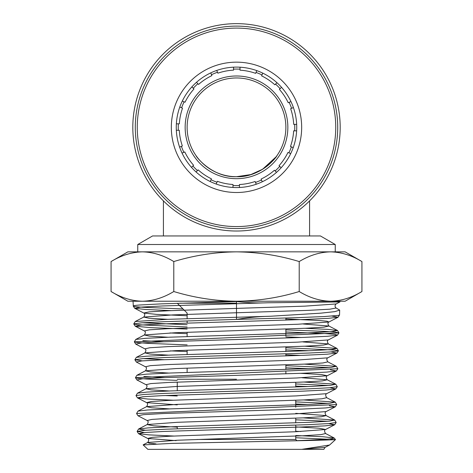 <?xml version="1.0" encoding="UTF-8"?>
<svg xmlns="http://www.w3.org/2000/svg" width="473" height="473" viewBox="0 0 473 473"><rect width="100%" height="100%" fill="white"/><g stroke="black" fill="none" stroke-linecap="round" stroke-linejoin="round"><path stroke-width="0.71" d="M294.655 130.844A58.262 58.262 0 0 0 294.685 124.369M291.569 108.323A58.262 58.262 0 0 0 289.121 102.334M280.105 88.693A58.262 58.262 0 0 0 275.546 84.099M262.001 74.953A58.262 58.262 0 0 0 256.029 72.446M240.012 69.182A58.262 58.262 0 0 0 233.538 69.147M217.491 72.263A58.262 58.262 0 0 0 211.496 74.71M197.862 83.733A58.262 58.262 0 0 0 193.262 88.285M184.115 101.837A58.262 58.262 0 0 0 181.608 107.803M178.345 123.825A58.262 58.262 0 0 0 178.315 130.3M181.431 146.346A58.262 58.262 0 0 0 183.879 152.336M192.895 165.976A58.262 58.262 0 0 0 197.454 170.576M210.999 179.722A58.262 58.262 0 0 0 216.971 182.223M232.988 185.487A58.262 58.262 0 0 0 239.462 185.522M255.509 182.407A58.262 58.262 0 0 0 261.504 179.959M275.138 170.942A58.262 58.262 0 0 0 279.738 166.384M288.885 152.832A58.262 58.262 0 0 0 291.392 146.867M216.214 184.05L217.349 181.313A57.274 57.274 0 0 0 232.988 184.5L232.988 187.468M256.265 184.234L255.13 181.49A57.274 57.274 0 0 1 239.462 184.529L239.462 187.497M196.053 171.971L198.152 169.872A57.274 57.274 0 0 0 211.378 178.806L210.243 181.549M276.539 172.338L274.441 170.239A57.274 57.274 0 0 1 261.126 179.042L262.261 181.786M182.052 153.092L184.789 151.957A57.274 57.274 0 0 0 193.593 165.272L191.494 167.371M176.334 130.3L179.302 130.3A57.274 57.274 0 0 0 182.341 145.968L179.598 147.103M290.712 153.589L287.968 152.454A57.274 57.274 0 0 1 279.04 165.686L281.139 167.779M179.781 107.046L182.525 108.181A57.274 57.274 0 0 0 179.332 123.825L176.364 123.825M296.636 130.844L293.668 130.844A57.274 57.274 0 0 1 290.475 146.488L293.219 147.623M191.861 86.89L193.96 88.983A57.274 57.274 0 0 0 185.032 102.215L182.288 101.08M293.402 107.566L290.659 108.701A57.274 57.274 0 0 1 293.698 124.369L296.666 124.369M210.739 72.883L211.874 75.627A57.274 57.274 0 0 0 198.559 84.431L196.461 82.332M281.506 87.298L279.407 89.397A57.274 57.274 0 0 1 288.211 102.712L290.948 101.577M233.538 67.172L233.538 70.14A57.274 57.274 0 0 0 217.87 73.179L216.735 70.436M256.786 70.619L255.651 73.356A57.274 57.274 0 0 0 240.012 70.17L240.012 67.201M262.757 73.12L261.622 75.863A57.274 57.274 0 0 1 274.848 84.797L276.947 82.698M229.009 67.568A60.237 60.237 0 0 1 296.269 119.846A60.237 60.237 0 0 1 243.991 187.101A60.237 60.237 0 0 1 176.731 134.823A60.237 60.237 0 0 1 229.009 67.568M301.165 119.231A65.173 65.173 0 0 1 244.606 192.003A65.173 65.173 0 0 1 171.835 135.438A65.173 65.173 0 0 1 228.394 62.667A65.173 65.173 0 0 1 301.165 119.231M224.161 28.865A99.241 99.241 0 0 0 138.027 139.677A99.241 99.241 0 0 0 248.839 225.804A99.241 99.241 0 0 0 334.973 114.992A99.241 99.241 0 0 0 224.161 28.865M223.912 26.902A101.216 101.216 0 0 0 136.07 139.919A101.216 101.216 0 0 0 249.088 227.767A101.216 101.216 0 0 0 336.93 114.75A101.216 101.216 0 0 0 223.912 26.902M163.416 235.956L320.434 235.956L335.245 244.511L137.755 244.511L152.566 235.956L163.416 235.956L163.416 200.883M335.245 251.855L335.245 244.511M137.755 251.855L137.755 244.511M236.5 23.65A103.688 103.688 0 0 1 340.188 127.338A103.688 103.688 0 0 1 236.5 231.019A103.688 103.688 0 0 1 132.812 127.338A103.688 103.688 0 0 1 236.5 23.65M236.5 178.682A51.35 51.35 0 0 1 185.15 127.338A51.35 51.35 0 0 1 236.5 75.987A51.35 51.35 0 0 1 287.85 127.338A51.35 51.35 0 0 1 236.5 178.682M276.09 156.841L262.574 169.263L250.82 174.584L236.5 176.707A49.375 49.375 0 0 0 285.875 127.338A49.375 49.375 0 0 0 236.5 77.962A49.375 49.375 0 0 0 187.125 127.338A49.375 49.375 0 0 0 236.5 176.707C213.027 177.682 196.437 157.438 196.011 155.593C196.431 157.438 213.051 177.694 236.5 176.707C260.026 177.665 276.545 157.444 276.989 155.593L276.427 156.374M309.584 235.956L309.584 200.883M111.072 261.557L127.876 251.855L142.426 251.855C153.122 252.115 163.575 255.349 173.786 261.557C194.356 255.331 215.256 252.097 236.5 251.855C258.022 252.139 278.928 255.373 299.214 261.557C309.448 255.343 319.902 252.109 330.568 251.855C341.264 252.115 351.711 255.349 361.928 261.557L361.928 291.528C351.687 297.742 341.234 300.976 330.568 301.23C319.878 300.97 309.425 297.736 299.214 291.528C278.928 297.712 258.022 300.946 236.5 301.23C215.256 300.988 194.356 297.754 173.786 291.528C163.552 297.742 153.098 300.976 142.432 301.23C131.736 300.97 121.289 297.736 111.072 291.528L111.072 261.557C121.313 255.343 131.766 252.109 142.432 251.855L345.124 251.855L361.928 261.557M295.749 436.094L295.749 439.476L196.963 439.476M236.5 379.24L177.251 379.24M179.722 303.205L236.5 303.205M301.886 449.35L325.01 447.411L323.857 449.35L147.866 449.35L143.153 444.927L171.788 443.396L293.721 440.83C330.32 440.02 342.641 439.571 330.68 439.488M182.998 308.952L143.691 307.32C137.519 306.936 134.06 306.551 133.315 306.167C132.647 305.783 134.752 305.392 139.63 305.008L161.624 303.855L236.5 301.543C246.977 302.785 257.324 303.199 267.529 302.779L339.933 301.951L339.963 301.23M187.125 326.991L137.436 324.703L133.747 323.94L141.545 322.823L163.806 321.699L236.5 319.417L236.5 312.754L308.532 310.353L329.988 309.176L336.102 308.006L339.685 310.111L334.795 311.642L320.664 313.173L270.586 316.242C259.423 316.467 248.059 317.525 236.5 319.417L295.779 317.714L324.176 316.555L338.402 315.402L339.525 314.983L339.685 310.111M299.214 261.557L299.214 291.528M173.786 261.557L173.786 291.528M111.072 291.528L127.876 301.23L345.124 301.23L361.928 291.528M133.315 306.167L133.037 301.23M187.125 315.751L156.581 314.391L143.774 313.037L149.196 311.873L168.902 310.714L236.5 308.39L236.5 312.754L172.751 314.912L143.78 317.064L135.219 321.528L166.703 319.364L270.586 316.242M293.721 440.83L324.762 439.399L332.442 438.684L334.133 437.974L335.511 439.6L329.586 445.022L301.709 449.35M339.933 301.951L336.102 303.95L304.73 306.149L236.5 308.39L236.5 301.543M327.31 439.216L295.749 437.738M144.436 432.535L137.105 431.435L144.637 430.318L166.165 429.194L306.906 424.719L328.534 423.595L336.173 422.478L334.695 420.054L303.158 417.86M327.83 421.301L295.749 419.811M169.647 408.903L151.478 407.767L146.589 406.632L138.027 411.096L136.555 413.52L336.729 404.563L335.256 406.821L329.344 405.663M328.345 403.386L295.749 401.884M169.245 390.988L150.976 389.858L146.021 388.723L137.46 393.187L135.988 395.605L143.609 394.482L165.373 393.365L307.698 388.883L329.575 387.765L337.29 386.648L335.818 388.907L329.87 387.742M328.865 385.471L295.749 383.958M177.251 380.381L146.524 379.033L138.252 378.359L135.432 377.69L337.846 368.733L336.38 370.986L330.39 369.827M329.379 367.551L285.875 365.7M142.349 360.869L134.87 359.776L142.574 358.652L164.586 357.535L308.497 353.053L330.609 351.936L338.414 350.818L334.825 350.055L285.875 347.773M187.125 344.894L148.54 343.374L137.945 342.618L134.314 341.855L338.97 332.897L335.351 332.135L324.715 331.372L285.875 329.852M321.953 439.577L313.948 440.002M176.098 440.629L147.712 438.453L152.365 437.336L169.842 436.212L295.607 431.737L325.572 429.496L318.991 428.201L295.749 426.912M136.549 413.52L138.021 415.779L147.138 420.532L151.868 419.415L169.488 418.298L296.051 413.816L326.134 411.575C324.815 412.178 324.815 413.514 326.134 415.59L295.749 413.343M177.251 404.876L146.589 402.618L151.33 401.5L169.05 400.383L296.394 395.901L326.695 393.66C325.377 394.263 325.377 395.605 326.695 397.681L335.256 402.145L303.554 399.945M168.849 373.073L150.438 371.938L145.465 370.802L136.904 375.266L135.432 377.685L136.898 379.943L146.021 384.703L150.828 383.579L168.69 382.462L296.849 377.98L327.257 375.745L321.463 374.533L300.639 373.327M168.447 355.158L149.935 354.029L144.898 352.893L136.336 357.357L134.87 359.776L136.348 362.028L145.465 366.788L150.296 365.664L168.258 364.547L297.186 360.065L327.813 357.83C326.494 358.433 326.494 359.776 327.813 361.851L336.374 366.315L304.352 364.115M301.017 355.412L285.875 354.803M187.125 351.557L170.31 350.883M168.045 337.243L149.403 336.108L144.342 334.979L135.786 339.437L134.314 341.855L135.775 344.113L144.898 348.867L149.787 347.75L167.891 346.626L297.641 342.15L328.38 339.91C327.056 340.513 327.056 341.855 328.38 343.936L302.891 341.926M301.396 337.491L285.875 336.877M187.125 333.654L169.908 332.962M187.125 329.072L150.473 327.635L135.225 326.199L144.348 330.952L149.261 329.835L167.472 328.711L297.984 324.236L328.936 321.995L327.121 321.232L318.873 320.475L285.875 318.95M156.043 443.899L149.125 443.177L147.712 442.462L177.612 440.227L303.359 435.745L320.883 434.628L325.572 433.51L334.133 437.974L322.882 436.739L295.749 435.509M300.869 431.5L295.749 431.275M177.251 427.143L153.82 425.848L147.144 424.553L177.174 422.312L303.767 417.83L321.415 416.713L326.134 415.59L334.695 420.054L329.326 421.177L309.827 422.294L171.12 426.776L148.114 427.894L138.583 429.017L137.105 431.435L138.589 433.694L143.94 432.576L163.386 431.459L302.052 426.977L325.111 425.86L334.695 424.736L328.824 423.577M172.929 400.199L147.86 399.035L137.466 397.864L146.589 402.618C147.913 403.227 147.913 404.563 146.589 406.632L176.819 404.397L304.157 399.916L321.918 398.798L326.695 397.681M146.021 384.703C147.334 385.294 147.334 386.636 146.021 388.723L176.376 386.482L304.553 382.001L322.444 380.883L327.257 379.766L302.081 377.756M145.465 366.788C146.79 367.397 146.79 368.733 145.465 370.802L176.033 368.568L304.955 364.086L322.958 362.968L327.813 361.851M144.898 348.867C146.204 349.446 146.204 350.789 144.898 352.893L175.584 350.653L305.339 346.177L323.479 345.054L328.38 343.936L336.942 348.4L304.754 346.201M144.348 330.952C145.672 331.561 145.672 332.903 144.342 334.979L175.241 332.738L305.753 328.256L323.999 327.139L328.936 326.021L303.294 324.005M167.649 319.328L148.9 318.199L143.78 317.064C145.099 314.977 145.099 313.634 143.774 313.037L134.657 308.278L140.777 307.125L162.458 305.966L267.529 302.779M173.686 436.035L148.889 434.864L138.589 433.694L147.712 438.453C149.025 439.056 149.025 440.393 147.712 442.462L143.201 444.815M138.021 415.779L143.437 414.655L163.037 413.538L302.507 409.062L325.661 407.939L335.256 406.821L326.134 411.575M307.84 404.48L295.749 404.019M135.993 395.605L137.466 397.864L142.905 396.746L162.6 395.623L302.838 391.147L326.145 390.024L335.818 388.907L326.695 393.66M308.248 386.565L295.749 386.086M136.898 379.943L142.403 378.826L162.239 377.708L303.299 373.227L326.701 372.109L336.38 370.986L327.257 375.745C325.938 376.348 325.938 377.685 327.257 379.766L335.818 384.23L303.956 382.03M308.65 368.65L285.875 367.828M136.348 362.028L141.87 360.911L161.807 359.793L303.631 355.312L327.18 354.194L336.936 353.071L330.917 351.912M309.058 350.735L285.875 349.902M135.775 344.113L141.362 342.99L161.441 341.873L304.092 337.391L327.736 336.273L337.503 335.156L335.097 334.358L325.099 333.566L285.875 331.975M135.219 321.528L133.747 323.94L135.225 326.199L140.836 325.075L161.021 323.958L304.429 319.482L328.215 318.359L338.059 317.241L331.957 316.082M171.031 310.619L145.282 309.448L134.657 308.278L133.191 306.025M145.424 430.259L138.583 429.017L147.144 424.553C148.463 422.478 148.463 421.136 147.138 420.532M138.027 411.096L147.635 409.979L170.771 408.861L310.205 404.38L329.829 403.262L335.256 402.145L336.729 404.563M177.251 395.996L164.953 395.523M137.46 393.187L147.079 392.064L170.321 390.946L310.613 386.465L330.361 385.347L335.818 384.23L337.29 386.642M164.551 377.608L143.881 376.514M136.904 375.266L146.6 374.149L169.978 373.031L311.003 368.55L330.864 367.432L336.374 366.315L337.846 368.733M164.149 359.693L143.36 358.593M136.336 357.357L146.039 356.24L169.529 355.117L311.4 350.635L331.39 349.517L336.942 348.4L338.414 350.812L336.936 353.071L327.813 357.83M163.741 341.778L142.846 340.678M135.786 339.437L145.566 338.319L169.192 337.202L311.802 332.72L331.904 331.603L337.497 330.485L328.037 329.385L305.15 328.286M187.125 324.709L142.326 322.763M187.125 318.654L187.125 313.079L177.334 303.282M177.251 382.083L177.251 390.692M177.251 426.545L177.251 428.775M187.125 372.422L187.125 368.13M187.125 354.502L187.125 350.203M187.125 336.575L187.125 332.277M187.125 323.018L187.125 320.889M336.167 422.478L334.695 424.736L325.572 429.496C324.259 430.099 324.259 431.435 325.572 433.51M339.525 314.983L338.059 317.241L328.936 321.995C327.612 322.604 327.612 323.94 328.936 326.021L337.497 330.485L338.97 332.897L337.503 335.156L328.38 339.91M329.586 445.022L325.01 447.411M336.102 303.95C334.724 305.298 334.724 306.652 336.102 308.006M285.875 373.841L285.875 371.754M285.875 369.478L285.875 364.872M285.875 355.933L285.875 353.851M285.875 351.569L285.875 346.969M285.875 335.942L285.875 329.066M285.875 320.12L285.875 318.033M295.749 382.391L295.749 387.044M295.749 400.294L295.749 407.235M295.749 418.191L295.749 422.85M295.749 425.138L295.749 431.731M295.749 439.476L296.985 440.712"/></g></svg>
